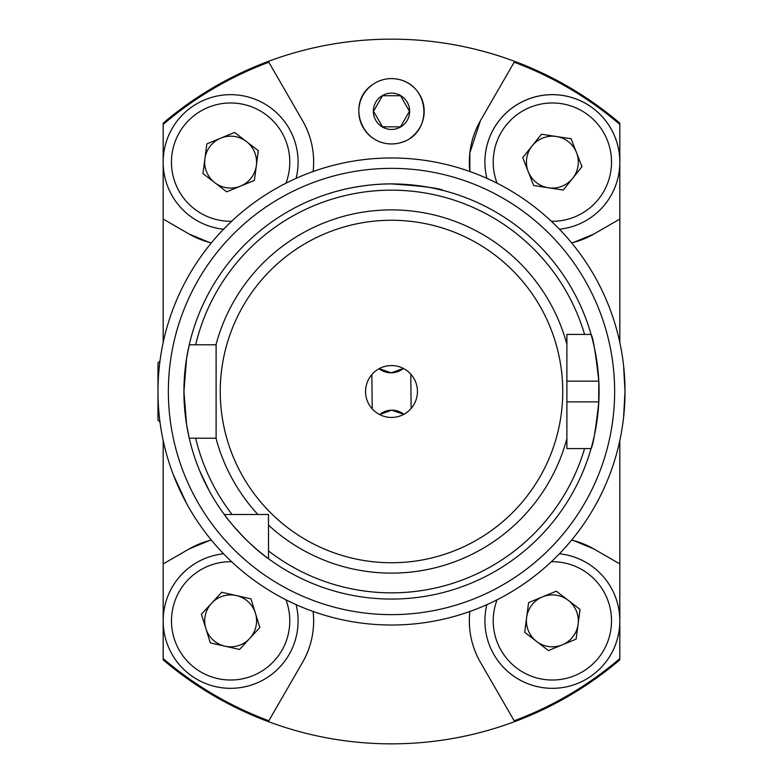<?xml version="1.0" encoding="UTF-8"?>
<svg xmlns="http://www.w3.org/2000/svg" width="783" height="783" viewBox="0 0 783 783"><rect width="100%" height="100%" fill="white"/><g stroke="black" fill="none" stroke-linecap="round" stroke-linejoin="round"><path stroke-width="1.17" d="M480.459 120.621A83.027 83.027 0 0 0 469.869 171.526L469.839 152.959L480.459 120.621L514.177 62.229A351.381 351.381 0 0 1 619.823 124.419L619.823 123.137A352.35 352.35 0 0 0 163.177 123.137L163.177 124.419A351.381 351.381 0 0 1 268.823 62.229L302.541 120.621A83.027 83.027 0 0 1 313.131 171.526M313.112 171.692C315.069 153.488 311.546 136.467 302.541 120.621M163.177 342.543L163.177 219.064L189.124 234.039L209.139 242.339M469.888 611.308C467.931 629.512 471.454 646.533 480.459 662.379L514.177 720.771A351.381 351.381 0 0 0 619.823 658.581L619.823 659.863A352.35 352.35 0 0 1 163.177 659.863L163.177 563.936L189.124 548.961L163.177 563.936L163.177 440.457M211.371 540.104A83.027 83.027 0 0 0 189.124 548.961L209.139 540.661M313.112 611.308C315.069 629.512 311.546 646.533 302.541 662.379L268.823 720.771A351.381 351.381 0 0 1 163.177 658.581M619.823 440.457L619.823 563.936L593.876 548.961L573.861 540.661M619.823 124.419L619.823 219.064L593.876 234.039L619.823 219.064L619.823 342.543M571.629 242.896A83.027 83.027 0 0 0 593.876 234.039L573.861 242.339M599.073 391.5A207.573 207.573 0 0 0 598.809 381.125L566.892 381.125L566.892 401.875L598.809 401.875A207.573 207.573 0 0 0 599.073 391.5L598.809 401.875A207.573 207.573 0 0 1 591.067 448.581C593.034 445.83 595.618 430.259 598.809 401.875A207.573 207.573 0 0 1 268.51 558.71C245.774 543.079 224.192 514.979 224.29 514.49A207.573 207.573 0 0 0 268.51 558.71A207.573 207.573 0 0 1 224.29 514.49A207.573 207.573 0 0 0 268.51 558.71L268.51 550.919A201.339 201.339 0 0 0 584.578 448.581L591.067 448.581A207.573 207.573 0 0 0 597.507 416.947L597.507 416.947A207.573 207.573 0 0 0 591.067 334.419A207.573 207.573 0 0 1 591.067 448.581A207.573 207.573 0 0 0 591.067 334.419L566.892 334.419L566.892 448.581L591.067 448.581A207.573 207.573 0 0 0 597.507 416.947M372.101 84.965C344.931 103.434 362.284 150.258 398.557 143.201C435.456 135.547 431.1 79.426 391.5 78.584C384.228 78.692 377.758 80.815 372.101 84.965M211.371 242.896A83.027 83.027 0 0 1 189.124 234.039L163.177 219.064L163.177 124.419M571.629 540.104A83.027 83.027 0 0 1 593.876 548.961L619.823 563.936L619.823 658.581M185.512 417.045L185.052 413.052M598.829 401.444L598.662 404.488M598.232 410.165L597.449 417.408M597.693 415.333L597.948 413.033M598.232 372.825L598.085 371.259M268.51 558.71L268.51 550.919L268.51 558.71A207.573 207.573 0 0 1 224.29 514.49A207.573 207.573 0 0 0 268.51 558.71A207.573 207.573 0 0 1 189.251 438.206L186.569 424.523L183.927 391.539L186.569 358.487L189.251 344.794A207.573 207.573 0 0 0 189.251 438.206A207.573 207.573 0 0 1 189.251 344.794A207.573 207.573 0 0 0 185.786 363.821M597.683 367.521A207.573 207.573 0 0 0 597.507 366.053L597.507 366.053A207.573 207.573 0 0 0 591.067 334.419L584.578 334.419A201.339 201.339 0 0 0 195.652 344.794L216.108 344.794L216.108 438.206L189.251 438.206A207.573 207.573 0 0 1 386.136 183.995A207.573 207.573 0 0 1 598.809 381.125L598.652 404.596M480.459 662.379A83.027 83.027 0 0 1 469.869 611.474M302.541 662.379A83.027 83.027 0 0 0 313.131 611.474M202.944 173.572L206.878 143.876L234.567 132.435L258.321 150.698L254.387 180.393L226.698 191.835L202.944 173.572M204.872 99.784A67.455 67.455 0 0 1 296.111 178.358A67.455 67.455 0 0 0 204.872 99.784A67.455 67.455 0 0 0 223.576 229.223A67.455 67.455 0 0 1 204.872 99.784M246.449 141.566A25.947 25.947 0 0 0 204.911 158.724A25.947 25.947 0 0 0 240.538 186.119A25.947 25.947 0 0 0 246.449 141.566M221.726 592.261L250.951 598.848L259.858 627.457L239.539 649.469L210.314 642.882L201.407 614.273L221.726 592.261M296.111 604.642A67.455 67.455 0 0 1 243.826 687.024A67.455 67.455 0 0 1 163.941 631A67.455 67.455 0 0 1 223.576 553.777A67.455 67.455 0 0 0 163.941 631A67.455 67.455 0 0 0 243.826 687.024A67.455 67.455 0 0 0 296.111 604.642M249.699 638.458A25.947 25.947 0 0 0 236.339 595.55A25.947 25.947 0 0 0 205.86 628.583A25.947 25.947 0 0 0 249.699 638.458M524.679 632.302L528.613 602.607L556.302 591.165L580.056 609.428L576.122 639.124L548.433 650.565L524.679 632.302M559.424 553.777A67.455 67.455 0 0 1 619.059 631A67.455 67.455 0 0 1 539.174 687.024A67.455 67.455 0 0 1 486.889 604.642A67.455 67.455 0 0 0 539.174 687.024A67.455 67.455 0 0 0 619.059 631A67.455 67.455 0 0 0 559.424 553.777M568.184 600.297A25.947 25.947 0 0 0 526.646 617.454A25.947 25.947 0 0 0 562.272 644.849A25.947 25.947 0 0 0 568.184 600.297M533.644 185.522L522.75 157.618L541.474 134.226L571.091 138.748L581.984 166.652L563.261 190.044L533.644 185.522M499.701 119.985A67.455 67.455 0 0 1 611.562 129.772A67.455 67.455 0 0 1 559.424 229.223A67.455 67.455 0 0 0 611.562 129.772A67.455 67.455 0 0 0 486.889 178.358A67.455 67.455 0 0 1 499.701 119.985M556.282 136.487A25.947 25.947 0 0 0 528.202 171.575A25.947 25.947 0 0 0 572.627 178.348A25.947 25.947 0 0 0 556.282 136.487M379.598 414.559L391.696 410.184L403.881 414.305A19.458 19.458 0 0 0 379.598 414.559M391.304 372.816L379.119 368.695A19.458 19.458 0 0 0 403.402 368.441L391.304 372.816M371.866 374.538L372.219 408.863M411.134 408.462L410.781 374.137M197.629 465.66L198.921 468.948M199.577 470.554L209.208 490.775M185.777 363.909L184.641 374.323M184.524 375.85L184.259 379.833M184.122 382.642L183.927 391.5M598.829 381.556L598.682 378.894M597.439 365.553L598.232 372.874M598.222 410.194L597.576 416.37M597.439 417.447L597.664 415.607M597.938 413.17L598.437 407.689M391.5 614.635A223.135 223.135 0 0 0 584.744 279.932A223.135 223.135 0 0 0 198.256 279.932A223.135 223.135 0 0 0 391.5 614.635M623.571 365.553L625.02 391.5L623.571 417.447M173.395 474.929L186.423 503.175M391.5 625.02A233.52 233.52 0 0 0 625.02 391.5A233.52 233.52 0 0 0 391.5 157.98A233.52 233.52 0 0 0 157.98 391.5A233.52 233.52 0 0 0 391.5 625.02M158.548 407.708L157.98 407.483L157.98 420.04L159.986 422.047M159.986 360.953L157.98 362.96L157.98 407.483M404.997 141.057A32.69 32.69 0 0 1 360.111 120.425A32.69 32.69 0 0 1 386.88 78.917A32.69 32.69 0 0 1 410.703 137.739M391.5 129.44A18.166 18.166 0 0 0 407.229 102.201A18.166 18.166 0 0 0 375.771 102.201A18.166 18.166 0 0 0 391.5 129.44M382.515 126.846L400.485 126.846L409.48 111.284L400.485 95.712L382.515 95.712L373.52 111.284L382.515 126.846L400.485 126.846L409.48 111.284L400.485 95.712L382.515 95.712L373.52 111.284L382.515 126.846M268.51 550.919L268.51 514.49L257.852 514.49A181.627 181.627 0 0 1 215.981 438.206M224.29 514.49L257.852 514.49M189.251 344.794L195.652 344.794L189.251 344.794A207.573 207.573 0 0 0 189.251 438.206A207.573 207.573 0 0 1 189.251 344.794M232.081 514.49A201.339 201.339 0 0 1 195.652 438.206L189.251 438.206M598.809 381.125C595.628 352.79 593.044 337.228 591.067 334.419A207.573 207.573 0 0 1 598.809 381.125M391.5 183.927C423.045 186.1 440.34 188.302 443.393 190.523L434.957 188.527M396.492 183.985C366.992 182.928 338.824 190.641 339.607 190.523L339.607 190.523M417.447 391.5A25.947 25.947 0 0 1 378.532 413.972A25.947 25.947 0 0 1 378.532 369.028A25.947 25.947 0 0 1 417.447 391.5M562.742 391.5A171.242 171.242 0 0 1 305.879 539.8A171.242 171.242 0 0 1 305.879 243.2A171.242 171.242 0 0 1 562.742 391.5M216.108 433.381L216.108 349.619M268.51 523.377L268.51 514.49M591.067 448.581A207.573 207.573 0 0 0 591.067 334.419M285.903 183.222A59.156 59.156 0 0 0 208.043 107.457A59.156 59.156 0 0 0 231.641 221.286M231.641 561.714A59.156 59.156 0 0 0 171.712 626.146A59.156 59.156 0 0 0 242.133 678.89A59.156 59.156 0 0 0 285.903 599.778M497.097 599.778A59.156 59.156 0 0 0 538.459 678.362A59.156 59.156 0 0 0 611.161 627.369A59.156 59.156 0 0 0 551.359 561.714M551.359 221.286A59.156 59.156 0 0 0 605.905 136.966A59.156 59.156 0 0 0 506.18 125.172A59.156 59.156 0 0 0 497.097 183.222M566.892 438.646A181.627 181.627 0 0 1 268.51 525.148M215.981 344.794A181.627 181.627 0 0 1 566.892 344.354"/></g></svg>
